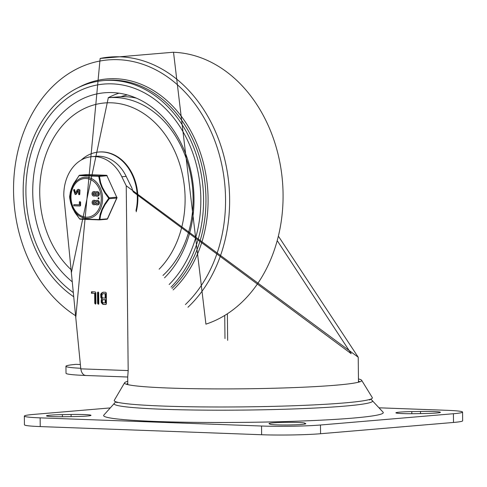 <?xml version="1.0" encoding="UTF-8"?>
<svg xmlns="http://www.w3.org/2000/svg" width="487" height="487" viewBox="0 0 487 487"><rect width="100%" height="100%" fill="white"/><g stroke="black" fill="none" stroke-linecap="round" stroke-linejoin="round"><path stroke-width="0.73" d="M73.726 296.766A115.358 89.998 85.2 0 1 24.527 170.876A115.358 89.998 85.2 0 1 103.628 80.58A115.358 89.998 85.2 0 1 112.168 80.373A115.358 89.998 85.2 0 1 198.002 160.235A115.358 89.998 85.2 0 1 171.053 287.123M112.205 83.861A111.864 87.27 85.2 0 1 195.47 161.428A111.864 87.27 85.2 0 1 169.147 284.511A111.864 87.27 85.2 0 0 195.47 161.428A111.864 87.27 85.2 0 0 112.205 83.861A111.864 87.27 85.2 0 0 103.92 84.062A111.864 87.27 85.2 0 1 112.205 83.861M73.318 292.577A111.864 87.27 85.2 0 1 27.375 170.499A111.864 87.27 85.2 0 1 103.92 84.062A111.864 87.27 85.2 0 0 27.375 170.499A111.864 87.27 85.2 0 0 73.318 292.577M72.259 281.815A103.122 80.452 85.2 0 1 34.565 169.488A103.122 80.452 85.2 0 1 104.656 92.767A103.122 80.452 85.2 0 1 112.296 92.585A103.122 80.452 85.2 0 1 189.114 164.296A103.122 80.452 85.2 0 1 164.539 277.809M135.958 210.603A44.573 34.772 -94.8 0 0 102.014 151.962A44.573 34.772 -94.8 0 0 98.715 152.035A44.573 34.772 -94.8 0 0 81.274 160.016M136.214 211.772A44.573 34.772 -94.8 0 0 102.556 151.914A44.573 34.772 -94.8 0 0 99.257 151.993A44.573 34.772 -94.8 0 0 98.983 152.017M136.226 98.088A97.881 76.362 -94.8 0 0 125.427 96.712A97.881 76.362 -94.8 0 0 118.177 96.883L108.309 97.723L71.37 272.75M62.403 414.638A17.916 1.065 -0.6 0 0 46.496 415.855A17.916 1.065 -0.6 0 0 66.421 416.708L75.101 416.555A17.916 1.065 -0.6 0 0 91.008 415.332A17.916 1.065 -0.6 0 0 71.084 414.486L62.403 414.638L62.427 416.75M304.722 423.1A17.916 1.065 -0.6 0 0 285.906 422.351A17.916 1.065 -0.6 0 0 269.007 423.593A17.916 1.065 -0.6 0 0 269.116 423.708L270.096 424.214A17.916 1.065 -0.6 0 0 288.913 424.956A17.916 1.065 -0.6 0 0 305.812 423.72A17.916 1.065 -0.6 0 0 305.702 423.605L304.722 423.1L304.734 424.098M411.807 411.6A17.916 1.065 -0.6 0 0 395.901 412.824A17.916 1.065 -0.6 0 0 415.819 413.67L424.506 413.524A17.916 1.065 -0.6 0 0 440.412 412.3A17.916 1.065 -0.6 0 0 420.488 411.454L411.807 411.6L411.825 413.713M24.35 416.081L24.441 424.804A41.949 2.49 -0.6 0 0 40.238 426.582L261.629 434.739A41.949 2.49 -0.6 0 0 320.574 433.728L453.5 422.454A41.949 2.49 -0.6 0 0 462.65 420.805L462.559 412.081A41.949 2.49 179.4 0 1 453.409 413.731L320.483 425.005A41.949 2.49 179.4 0 1 261.537 426.015L40.147 417.858A41.949 2.49 179.4 0 1 24.35 416.081A41.949 2.49 179.4 0 1 33.5 414.431L110.172 407.923M379.044 407.808L446.762 410.304A41.949 2.49 179.4 0 1 462.559 412.081M115.723 401.83L103.828 415.101A139.83 8.291 -0.6 0 0 243.543 422.375A139.83 8.291 -0.6 0 0 383.074 412.172L370.905 399.157M127.746 381.351A118.609 7.037 -0.6 0 0 124.587 382.77A118.609 7.037 -0.6 0 0 125.104 383.707A118.609 7.037 -0.6 0 0 243.19 388.809A118.609 7.037 -0.6 0 0 361.141 381.236A118.609 7.037 -0.6 0 0 361.64 380.286A118.609 7.037 -0.6 0 0 358.45 378.935M127.764 383.427A116.356 6.903 -0.6 0 0 126.851 384.097A116.356 6.903 -0.6 0 0 126.778 384.359M359.479 381.924A116.356 6.903 -0.6 0 0 359.406 381.662A116.356 6.903 -0.6 0 0 358.475 381.017M124.587 382.77L114.293 400.302A129.092 7.658 -0.6 0 0 114.853 401.331A129.092 7.658 -0.6 0 0 243.378 406.882A129.092 7.658 -0.6 0 0 371.758 398.64A129.092 7.658 -0.6 0 0 372.299 397.599L361.64 380.286M80.373 364.513L75.893 364.349A52.158 3.092 -0.6 0 0 65.94 366.273A52.158 3.092 -0.6 0 0 80.745 368.275M85.122 375.447A52.158 3.092 179.4 0 1 66.013 373.255L65.94 366.273M91.824 156.656L96.183 156.284A40.202 31.363 -94.8 0 1 126.176 176.391L121.823 176.763A40.202 31.363 -94.8 0 0 91.824 156.656A40.202 31.363 -94.8 0 0 63.791 195.524L80.799 368.842L81.39 371.478L82.54 373.657L84.093 375.063L85.651 375.465M126.176 176.391A581.819 453.902 -94.8 0 0 131.794 187.787L133.14 191.823L351.194 353.696L277.608 241.211M121.823 176.763A581.819 453.902 -94.8 0 0 126.243 185.784L128.178 370.583L127.716 377.017L85.389 375.477M103.5 304.405L102.538 304.125L101.217 302.409L101.241 299.815L101.85 298.921L100.888 297.667L100.699 294.373L101.314 293.211L103.08 292.2L105.703 292.279L106.306 293.052L106.416 303.76L105.831 304.491L103.5 304.405L104.041 304.357L103.086 304.077L101.759 302.36L101.783 299.767L102.398 298.878L101.43 297.618L101.034 295.767L101.862 293.162L103.36 292.194M98.8 303.48L98.216 304.211L97.613 303.438L97.503 292.73L98.021 291.999L98.691 292.772L98.8 303.48M95.677 304.004L95.3 303.285L95.196 293.332L91.453 293.18L91.501 291.756L95.227 291.896L95.829 292.669L95.939 303.377L95.422 304.107L94.752 303.334L94.648 293.375L91.379 293.198M278.783 236.749L358.225 357.227L126.243 185.784M105.168 298.208L105.125 293.764L103.22 293.704L102.173 294.306L101.826 296.717L102.763 297.941L105.716 298.16L105.667 293.716L103.603 293.679M105.125 293.764L105.667 293.716M105.222 302.963L105.186 299.712L102.958 299.755L102.294 300.595L102.307 301.861L102.994 302.756L105.764 302.92L105.728 299.663L103.749 299.621M105.186 299.712L105.728 299.663M101.85 298.921L102.398 298.878M106.081 304.436L104.041 304.357M98.764 304.162L98.161 303.389L98.313 292.054M94.648 293.375L95.196 293.332M91.386 293.253L91.933 293.211M91.994 293.131L92.043 291.707M96.596 200.388A2.222 1.735 85.2 0 1 96.767 200.364A2.222 1.735 85.2 0 1 96.937 200.358L97.601 200.382A2.246 1.753 85.2 0 1 99.378 202.586A2.246 1.753 85.2 0 1 97.814 204.863A2.246 1.753 85.2 0 1 97.65 204.863M95.403 204.303A2.246 1.753 85.2 0 1 94.49 204.741A2.246 1.753 85.2 0 1 94.271 204.741M93.894 200.303A2.246 1.753 85.2 0 1 94.107 200.267A2.246 1.753 85.2 0 1 95.415 200.833M96.505 191.701A2.222 1.735 85.2 0 1 96.676 191.677A2.222 1.735 85.2 0 1 96.846 191.671L97.51 191.695A2.246 1.753 85.2 0 1 99.287 193.899A2.246 1.753 85.2 0 1 97.723 196.176A2.246 1.753 85.2 0 1 97.558 196.182M95.312 195.622A2.246 1.753 85.2 0 1 94.399 196.054A2.246 1.753 85.2 0 1 94.18 196.054M93.802 191.616A2.246 1.753 85.2 0 1 94.015 191.58A2.246 1.753 85.2 0 1 95.324 192.152M98.484 197.752L98.904 197.752L98.916 198.836L98.569 198.866M98.477 198.879L98.149 198.866L98.137 197.777L98.471 197.789L98.477 198.879L98.916 198.836M78.425 190.429L76.41 194.13L75.369 194.496M73.567 189.967L74.073 189.632L74.359 190.192L75.083 193.449L77.311 189.784L78.157 189.327L79.527 190.027L79.344 194.459L78.76 194.581L78.2 190.411L77.494 190.989L75.978 194.167L75.156 194.532L73.567 189.967L74.505 189.595L74 189.93L74.505 189.595L74.791 190.155L75.296 193.4M78.377 189.333L79.965 189.991L79.783 194.423L78.76 194.581M74.134 204.656L79.351 204.838M79.923 201.569L79.363 201.977L80.166 202.068L80.197 205.465L79.783 205.995L73.793 205.77L73.781 204.686L79.351 204.893L79.363 201.977M79.801 201.941L80.599 202.032L80.635 205.429L79.874 205.983M79.783 205.995L80.221 205.958M69.604 197.004A0.877 0.505 -5.9 0 1 69.586 196.931A0.877 0.505 -5.9 0 1 69.592 196.858A0.877 0.584 -174.8 0 1 69.586 196.76L69.586 196.76A0.877 0.584 -174.8 0 1 69.604 196.669M79.484 175.283A0.877 0.682 85.2 0 1 79.771 175.21L87.252 174.577L106.349 175.277L98.867 175.917A0.877 0.682 85.2 0 1 99.464 176.373L106.945 175.74L116.716 197.198L109.234 197.838A0.877 0.682 85.2 0 1 109.24 198.708L116.722 198.075L107.396 218.833L99.914 219.467A0.877 0.682 85.2 0 1 99.33 219.881L80.233 219.18A0.877 0.791 -83.4 0 1 80.124 219.174L80.124 219.174A0.877 0.791 -83.4 0 1 79.6 218.858L79.564 218.815M79.144 175.588L79.15 175.576A0.877 0.791 -83.4 0 1 79.771 175.21L98.867 175.917L98.721 176.3A0.877 0.505 -5.9 0 1 99.464 176.373L100.651 182.686L102.367 187.331L105.289 192.56L109.234 197.838L108.735 198.3L109.24 198.708L105.003 204.704L102.307 209.867L100.529 215.412L99.914 219.467A0.877 0.584 -174.8 0 1 99.178 219.582L99.33 219.881A0.877 0.877 0 0 0 99.391 219.881L106.872 219.247A0.877 0.682 85.2 0 1 106.811 219.247L99.458 219.868M99.178 219.582L79.6 218.858L75.095 212.764L72.374 207.712L70.712 203.036L69.769 198.379L70.262 192.456L71.504 188.299L73.574 183.794L79.15 175.576L98.721 176.3L99.999 182.668L101.941 187.787L104.778 192.876L108.735 198.3L104.894 203.797L102.02 209.124L100.2 214.146L99.178 219.582M76.41 194.13L75.978 194.167M76.824 193.388L76.392 193.424M77.926 190.953L77.494 190.989M74.791 190.155L74.359 190.192M93.888 192.712A1.163 0.907 -94.8 0 0 94.082 194.958M96.584 192.797A1.163 0.907 -94.8 0 0 96.883 195.074L97.388 195.092M97.12 196.218L96.456 196.194A2.21 1.723 85.2 0 1 95.215 195.5L95.117 195.36A18.652 14.549 -94.8 0 0 95.026 195.494A2.246 1.753 85.2 0 1 93.961 196.091A2.246 1.753 85.2 0 1 92.025 194.003A2.246 1.753 85.2 0 1 93.583 191.616A2.246 1.753 85.2 0 1 94.989 192.304L95.087 192.444A16.935 13.21 -94.8 0 0 95.184 192.31A2.222 1.735 85.2 0 1 96.237 191.714A2.222 1.735 85.2 0 1 96.408 191.708L97.077 191.732A2.246 1.753 85.2 0 1 98.849 193.936A2.246 1.753 85.2 0 1 97.284 196.212A2.246 1.753 85.2 0 1 97.12 196.218M93.754 192.694A1.163 0.907 85.2 0 1 93.863 195.007A1.163 0.907 85.2 0 1 93.754 192.694M96.42 192.791L97.083 192.822A1.163 0.907 85.2 0 1 97.108 195.135L96.444 195.11A1.163 0.907 85.2 0 1 96.42 192.791M93.979 201.399A1.163 0.907 -94.8 0 0 94.174 203.639M96.676 201.484A1.163 0.907 -94.8 0 0 96.974 203.755L97.479 203.773M97.211 204.905L96.548 204.875A2.21 1.723 85.2 0 1 95.306 204.187L95.209 204.047A18.652 14.549 -94.8 0 0 95.111 204.181A2.246 1.753 85.2 0 1 94.052 204.777A2.246 1.753 85.2 0 1 92.116 202.689A2.246 1.753 85.2 0 1 93.674 200.303A2.246 1.753 85.2 0 1 95.081 200.991L95.178 201.131A16.935 13.21 -94.8 0 0 95.269 200.997A2.222 1.735 85.2 0 1 96.329 200.4A2.222 1.735 85.2 0 1 96.499 200.394L97.169 200.419A2.246 1.753 85.2 0 1 98.94 202.622A2.246 1.753 85.2 0 1 97.376 204.899A2.246 1.753 85.2 0 1 97.211 204.905M93.845 201.381A1.163 0.907 85.2 0 1 93.954 203.694A1.163 0.907 85.2 0 1 93.845 201.381M97.199 203.816L96.536 203.791A1.163 0.907 85.2 0 1 96.511 201.478L97.175 201.502A1.163 0.907 85.2 0 1 97.199 203.816L97.382 203.803M103.628 80.58L106.026 80.373A115.358 89.998 85.2 0 1 114.573 80.172A115.358 89.998 85.2 0 1 200.723 161.191A115.358 89.998 85.2 0 1 171.984 288.371M78.34 87.581A116.716 91.057 85.2 0 1 115.62 78.73A116.716 91.057 85.2 0 1 202.902 161.13A116.716 91.057 85.2 0 1 173.147 289.905M187.964 307.248A138.278 107.877 -94.8 0 0 223.539 154.641A138.278 107.877 -94.8 0 0 120.07 56.809A138.278 107.877 -94.8 0 0 100.133 58.446L173.062 52.261A138.278 107.877 85.2 0 1 173.518 52.279A138.278 107.877 85.2 0 1 281.845 175.192A138.278 107.877 85.2 0 1 205.916 324.153M75.588 315.71A135.575 105.77 85.2 0 1 15.809 161.587A135.575 105.77 85.2 0 1 118.134 59.676A135.575 105.77 85.2 0 1 219.424 155.03A135.575 105.77 85.2 0 1 185.425 304.533M118.962 93.187A103.122 80.452 -94.8 0 0 108.193 97.735M120.916 96.718A99.628 77.725 85.2 0 1 127.277 94.928M159.139 269.189A92.968 72.526 -94.8 0 0 180.567 166.98A92.968 72.526 -94.8 0 0 111.45 102.806A92.968 72.526 -94.8 0 0 42.886 164.813A92.968 72.526 -94.8 0 0 71.065 269.658M162.981 275.423A97.881 76.362 -94.8 0 0 188.932 167.291A97.881 76.362 -94.8 0 0 115.559 97.552A97.881 76.362 -94.8 0 0 108.309 97.723M114.214 403.352A129.305 7.67 -0.6 0 0 243.415 410.078A129.305 7.67 -0.6 0 0 372.439 400.649M71.108 416.622L71.084 414.486M420.512 413.591L420.488 411.454M453.409 413.731L453.5 422.454M40.238 426.582L40.147 417.858M320.574 433.728L320.483 425.005M261.537 426.015L261.629 434.739M224.732 315.546L224.976 338.538M227.66 340.328L227.38 313.896M128.178 370.583L80.799 368.842M103.39 293.698L103.932 293.649M103.451 299.645L103.993 299.602M97.613 303.438L98.161 303.389M97.503 292.73L98.045 292.681M94.752 303.334L95.3 303.285M70.98 197.278A19.383 15.121 85.2 0 1 93.541 181.359A19.383 15.121 85.2 0 1 93.888 214.87A19.383 15.121 85.2 0 1 70.98 197.278M80.635 205.429L80.197 205.465M80.599 202.032L80.166 202.068M79.965 189.991L79.527 190.027M98.904 197.752L98.471 197.789M96.444 195.11L96.883 195.074M96.408 191.708L96.846 191.671M97.077 191.732L97.51 191.695M96.536 203.791L96.974 203.755M96.499 200.394L96.937 200.358M97.169 200.419L97.601 200.382M107.055 175.984L116.716 197.198A0.877 0.682 85.2 0 1 116.722 198.075A0.877 0.317 -155.8 0 0 116.923 197.972A0.877 0.877 0 0 0 116.923 197.253L116.795 197.472M116.807 197.692A0.877 0.317 -155.8 0 1 116.923 197.972L107.597 218.73A0.877 0.317 24.2 0 1 107.396 218.833A0.877 0.682 85.2 0 1 106.872 219.247A0.877 0.877 0 0 0 107.597 218.73A0.877 0.317 24.2 0 0 107.542 218.517M70.335 197.217A20.612 16.077 -94.8 0 0 94.691 215.924A20.612 16.077 -94.8 0 0 94.32 180.287A20.612 16.077 -94.8 0 0 70.335 197.217M87.124 174.59A0.877 0.682 85.2 0 1 87.252 174.577A0.877 0.542 92.1 0 1 87.295 174.577A0.877 0.877 0 0 0 87.191 174.577L79.71 175.21A0.877 0.877 0 0 0 79.095 175.545L72.526 185.821L70.487 191.47L69.586 196.76A0.877 0.877 0 0 0 69.586 196.931L70.578 202.562L72.806 208.68L79.551 218.864A0.877 0.877 0 0 0 80.124 219.174L99.318 219.881M87.337 174.577A0.877 0.542 92.1 0 0 87.295 174.577L106.391 175.277A0.877 0.542 -87.9 0 0 106.349 175.277A0.877 0.682 85.2 0 1 106.945 175.74L107.152 175.789A0.877 0.877 0 0 0 106.391 175.277A0.877 0.542 -87.9 0 1 106.562 175.332M173.062 52.261L173.524 52.279L205.928 324.159M100.139 58.446L75.771 317.579M99.257 151.993L98.715 152.035M369.536 399.991L371.758 398.64M117.105 402.639L114.853 401.331M358.487 382.204L358.225 357.227M127.783 384.62L127.697 377.035M103.22 293.704L103.761 293.655M103.323 299.651L103.871 299.602M79.046 194.684L79.478 194.648M78.157 189.327L78.59 189.291M73.921 189.595L74.359 189.559M75.156 194.532L75.595 194.496M96.237 191.714L96.676 191.677M97.284 196.212L97.723 196.176M96.329 200.4L96.767 200.364M97.376 204.899L97.814 204.863M94.052 204.777L94.49 204.741M93.674 200.303L94.107 200.267M93.961 196.091L94.399 196.054M93.583 191.616L94.015 191.58"/></g></svg>
